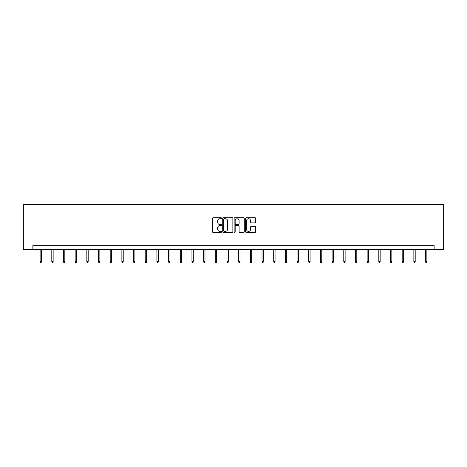 <?xml version="1.0" encoding="UTF-8"?>
<svg xmlns="http://www.w3.org/2000/svg" width="467" height="467" viewBox="0 0 467 467"><rect width="100%" height="100%" fill="white"/><g stroke="black" fill="none" stroke-linecap="round" stroke-linejoin="round"><path stroke-width="0.7" d="M221.521 218.235A0.514 0.514 0 0 0 221.008 217.721L213.197 217.721A0.736 0.736 0 0 0 212.462 218.457L212.462 231.685A0.736 0.736 0 0 0 213.197 232.42L221.008 232.42A0.514 0.514 0 0 0 221.521 231.906A0.514 0.514 0 0 0 221.008 231.393L219.998 231.393A2.353 2.353 0 0 1 217.645 229.04L217.645 227.937A2.353 2.353 0 0 1 219.998 225.584L221.008 225.584A0.514 0.514 0 0 0 221.521 225.071A0.514 0.514 0 0 0 221.008 224.557L219.998 224.557A2.353 2.353 0 0 1 217.645 222.204L217.645 221.101A2.353 2.353 0 0 1 219.998 218.749L221.008 218.749A0.514 0.514 0 0 0 221.521 218.235M254.976 222.905A0.736 0.736 0 0 0 255.712 222.169L255.712 218.457A0.736 0.736 0 0 0 254.976 217.721L246.307 217.721A0.736 0.736 0 0 0 245.572 218.457L245.572 231.685A0.736 0.736 0 0 0 246.307 232.42L254.976 232.42A0.736 0.736 0 0 0 255.712 231.685L255.712 227.201A0.736 0.736 0 0 0 254.976 226.466L251.264 226.466A0.736 0.736 0 0 0 250.528 227.201L250.528 229.425A1.967 1.967 0 0 1 248.567 231.393A1.967 1.967 0 0 1 246.599 229.425L246.599 220.716A1.967 1.967 0 0 1 248.567 218.749A1.967 1.967 0 0 1 250.528 220.716L250.528 222.169A0.736 0.736 0 0 0 251.264 222.905L254.976 222.905M434.141 249.401L443.65 249.401L443.65 204.482L23.35 204.482L23.35 249.401L434.141 249.401L434.141 245.66L32.859 245.66L32.859 249.401M232.858 218.457A0.736 0.736 0 0 0 232.122 217.721L223.448 217.721A0.736 0.736 0 0 0 222.718 218.457L222.718 231.685A0.736 0.736 0 0 0 223.448 232.42L232.122 232.42A0.736 0.736 0 0 0 232.858 231.685L232.858 218.457M234.878 217.721L243.552 217.721A0.736 0.736 0 0 1 244.282 218.457L244.282 231.685A0.736 0.736 0 0 1 243.552 232.42L239.84 232.42A0.736 0.736 0 0 1 239.104 231.685L239.104 226.32A0.736 0.736 0 0 0 238.368 225.584L235.905 225.584A0.736 0.736 0 0 0 235.17 226.32L235.17 231.906A0.514 0.514 0 0 1 234.656 232.42A0.514 0.514 0 0 1 234.142 231.906L234.142 218.457A0.736 0.736 0 0 1 234.878 217.721M224.259 218.749A0.514 0.514 0 0 0 223.746 219.262L223.746 230.873A0.514 0.514 0 0 0 224.259 231.393L225.327 231.393A2.353 2.353 0 0 0 227.674 229.04L227.674 221.101A2.353 2.353 0 0 0 225.327 218.749L224.259 218.749M239.104 220.751A1.967 1.967 0 0 0 237.137 218.79A1.967 1.967 0 0 0 235.17 220.751L235.17 223.821A0.736 0.736 0 0 0 235.905 224.557L238.368 224.557A0.736 0.736 0 0 0 239.104 223.821L239.104 220.751M41.47 261.543L41.166 262.518L40.419 262.518L40.121 261.543L41.47 261.543L41.47 249.401M40.121 261.543L40.121 249.401M53.145 261.543L52.847 262.518L52.1 262.518L51.802 261.543L53.145 261.543L53.145 249.401M51.802 261.543L51.802 249.401M64.825 261.543L64.528 262.518L63.781 262.518L63.477 261.543L64.825 261.543L64.825 249.401M63.477 261.543L63.477 249.401M76.506 261.543L76.209 262.518L75.456 262.518L75.158 261.543L76.506 261.543L76.506 249.401M75.158 261.543L75.158 249.401M88.187 261.543L87.884 262.518L87.136 262.518L86.839 261.543L88.187 261.543L88.187 249.401M86.839 261.543L86.839 249.401M99.862 261.543L99.564 262.518L98.817 262.518L98.514 261.543L99.862 261.543L99.862 249.401M98.514 261.543L98.514 249.401M111.543 261.543L111.245 262.518L110.492 262.518L110.194 261.543L111.543 261.543L111.543 249.401M110.194 261.543L110.194 249.401M123.224 261.543L122.92 262.518L122.173 262.518L121.875 261.543L123.224 261.543L123.224 249.401M121.875 261.543L121.875 249.401M134.899 261.543L134.601 262.518L133.854 262.518L133.556 261.543L134.899 261.543L134.899 249.401M133.556 261.543L133.556 249.401M146.58 261.543L146.282 262.518L145.535 262.518L145.231 261.543L146.58 261.543L146.58 249.401M145.231 261.543L145.231 249.401M158.26 261.543L157.957 262.518L157.21 262.518L156.912 261.543L158.26 261.543L158.26 249.401M156.912 261.543L156.912 249.401M169.941 261.543L169.638 262.518L168.891 262.518L168.593 261.543L169.941 261.543L169.941 249.401M168.593 261.543L168.593 249.401M181.616 261.543L181.319 262.518L180.571 262.518L180.268 261.543L181.616 261.543L181.616 249.401M180.268 261.543L180.268 249.401M193.297 261.543L192.999 262.518L192.246 262.518L191.949 261.543L193.297 261.543L193.297 249.401M191.949 261.543L191.949 249.401M204.978 261.543L204.674 262.518L203.927 262.518L203.63 261.543L204.978 261.543L204.978 249.401M203.63 261.543L203.63 249.401M216.653 261.543L216.355 262.518L215.608 262.518L215.31 261.543L216.653 261.543L216.653 249.401M215.31 261.543L215.31 249.401M228.334 261.543L228.036 262.518L227.289 262.518L226.985 261.543L228.334 261.543L228.334 249.401M226.985 261.543L226.985 249.401M240.015 261.543L239.711 262.518L238.964 262.518L238.666 261.543L240.015 261.543L240.015 249.401M238.666 261.543L238.666 249.401M251.69 261.543L251.392 262.518L250.645 262.518L250.347 261.543L251.69 261.543L251.69 249.401M250.347 261.543L250.347 249.401M263.37 261.543L263.073 262.518L262.326 262.518L262.022 261.543L263.37 261.543L263.37 249.401M262.022 261.543L262.022 249.401M275.051 261.543L274.754 262.518L274.001 262.518L273.703 261.543L275.051 261.543L275.051 249.401M273.703 261.543L273.703 249.401M286.732 261.543L286.429 262.518L285.681 262.518L285.384 261.543L286.732 261.543L286.732 249.401M285.384 261.543L285.384 249.401M298.407 261.543L298.109 262.518L297.362 262.518L297.059 261.543L298.407 261.543L298.407 249.401M297.059 261.543L297.059 249.401M310.088 261.543L309.79 262.518L309.043 262.518L308.74 261.543L310.088 261.543L310.088 249.401M308.74 261.543L308.74 249.401M321.769 261.543L321.465 262.518L320.718 262.518L320.42 261.543L321.769 261.543L321.769 249.401M320.42 261.543L320.42 249.401M333.444 261.543L333.146 262.518L332.399 262.518L332.101 261.543L333.444 261.543L333.444 249.401M332.101 261.543L332.101 249.401M345.125 261.543L344.827 262.518L344.08 262.518L343.776 261.543L345.125 261.543L345.125 249.401M343.776 261.543L343.776 249.401M356.806 261.543L356.508 262.518L355.755 262.518L355.457 261.543L356.806 261.543L356.806 249.401M355.457 261.543L355.457 249.401M368.486 261.543L368.183 262.518L367.436 262.518L367.138 261.543L368.486 261.543L368.486 249.401M367.138 261.543L367.138 249.401M380.161 261.543L379.864 262.518L379.116 262.518L378.813 261.543L380.161 261.543L380.161 249.401M378.813 261.543L378.813 249.401M391.842 261.543L391.544 262.518L390.791 262.518L390.494 261.543L391.842 261.543L391.842 249.401M390.494 261.543L390.494 249.401M403.523 261.543L403.219 262.518L402.472 262.518L402.175 261.543L403.523 261.543L403.523 249.401M402.175 261.543L402.175 249.401M415.198 261.543L414.9 262.518L414.153 262.518L413.855 261.543L415.198 261.543L415.198 249.401M413.855 261.543L413.855 249.401M426.879 261.543L426.581 262.518L425.834 262.518L425.53 261.543L426.879 261.543L426.879 249.401M425.53 261.543L425.53 249.401"/></g></svg>
